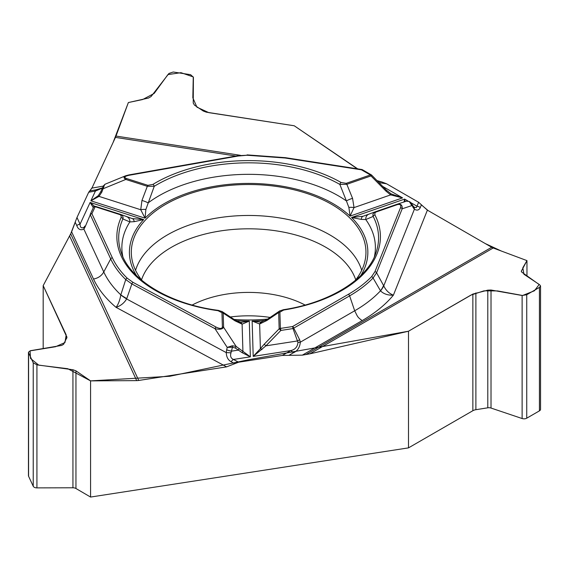 <?xml version="1.0" encoding="UTF-8"?>
<svg xmlns="http://www.w3.org/2000/svg" width="569" height="569" viewBox="0 0 569 569"><rect width="100%" height="100%" fill="white"/><g stroke="black" fill="none" stroke-linecap="round" stroke-linejoin="round"><path stroke-width="0.85" d="M260.951 322.154L252.138 321.044L253.205 356.386L290.773 350.575C295.091 349.629 297.487 346.905 297.964 342.417L293.007 328.569L293.753 328.121L299.628 339.707L300.332 342.168C299.806 347.524 297.423 351.094 293.177 352.887A5.711 3.3 -120 0 0 290.773 350.575L282.345 355.44L238.596 362.211L226.597 366.863L138.744 380.455A12.184 9.609 -24.9 0 1 136.702 380.618L90.571 380.881L90.571 497.057L408.492 447.874L408.492 331.222L309.877 353.833L302.345 355.148L362.183 320.596A160.579 92.711 0 0 0 393.385 295.176C387.987 295.403 383.705 293.974 380.554 290.887L373.079 278.013C366.671 284.578 358.847 290.531 349.615 295.866L354.686 310.788C357.652 316.456 356.991 316.89 362.183 320.596M282.345 355.44L302.345 355.148M357.673 168.858L294.23 125.77L206.319 112.171L203.275 111.033L194.477 105.144L193.232 103.039L193.41 77.235L190.587 74.688L173.239 72.007L168.95 73.444L151.098 96.524L148.516 98.032L128.366 102.548L116.005 136.062L240.445 155.316M381.586 181.902L377.105 180.636M305.788 354.615L491.701 247.28L427.39 210.153L418.606 202.279L386.579 183.787L381.763 181.931L377.773 181.312M491.701 247.28A12.184 7.034 -120 0 0 493.195 247.992L309.877 353.833M70.805 233.61L43.18 285.631L66.182 334.921L64.966 342.545L55.52 346.734L30.065 350.867L30.52 358.449L38.777 365.163L67.825 368.726L90.571 380.881L169.811 376.265L249.094 359.644L408.492 331.222L470.904 295.105L484.013 290.837L497.555 290.93L522.577 295.489L534.412 290.787L539.206 284.443L523.921 274.251L522.819 267.764L526.965 260.616L493.195 247.992M540.55 286.1L540.55 409.303A3.805 2.198 180 0 1 539.433 410.861L539.433 287.409L540.55 286.015L540.031 285.154L521.865 272.21L521.296 271.264L526.965 260.616L526.965 275.844M234.122 319.458A117.321 67.732 0 0 0 267.679 319.081M355.227 280.531A117.321 67.732 0 0 0 365.81 255.595A117.321 67.732 0 0 0 248.632 184.512A117.321 67.732 0 0 0 131.46 255.595A117.321 67.732 0 0 0 142.037 280.531M230.274 316.99A83.785 48.372 180 0 1 270.175 317.445M297.964 342.417L300.332 342.168L354.686 310.788A149.974 86.588 0 0 0 380.49 290.823A38.087 16.074 -28.6 0 0 383.563 285.51L383.748 285.858C385.86 290.354 389.075 293.462 393.385 295.176L427.39 210.153M421.409 204.79L420.299 207.564C419.019 210.238 417.049 210.793 414.396 209.221A5.711 3.891 -41.9 0 0 413.677 206.853M420.299 207.564A5.711 4.545 -158.2 0 0 417.027 206.234L416.295 207.628L414.097 207.18M539.433 410.861L526.738 418.194A3.805 2.198 0 0 1 522.122 418.535L491.019 408.051A4.189 2.418 180 0 0 487.797 407.809L475.883 409.701A6.856 3.955 180 0 0 472.853 410.718L472.853 294.066L408.492 331.222M472.853 294.066L487.797 290.147L491.019 290.019L522.122 295.496L526.738 294.742L539.433 287.409M235.943 156.034L115.457 137.392L91.922 188.111L88.707 192.237L76.979 217.5L70.698 233.831L138.744 380.455M283.661 310.041A131.773 76.082 0 0 0 374.928 214.975L374.871 212.87L376.038 212.009L397.105 204.705C400.199 203.901 401.33 204.911 400.505 207.735A1.906 1.515 21.8 0 1 402.162 208.809L376.593 272.75L373.079 278.013A1.906 1.351 44.3 0 0 371.593 276.655C365.248 283.142 357.517 289.024 348.406 294.294L292.544 326.549L280.382 328.427L279.891 312.153L283.661 310.041A1.906 0.413 -99 0 0 283.362 309.714C331.378 302.544 368.584 277.757 376.216 252.06A129.938 75.016 180 0 0 373.164 216.433C372.467 214.392 373.214 212.842 375.412 211.768L396.586 204.42C400.683 203.453 402.539 204.918 402.162 208.809L411.885 205.573L409.253 201.54L406.38 201.163L396.714 204.385M403.954 202.087L404.644 199.086L351.557 217.5L361.287 219.385L365.767 219.542L373.164 216.433A1.906 1.494 152.7 0 1 374.928 214.975M261.975 349.558A1.906 0.441 -143 0 0 260.389 348.655L253.205 356.386L265.915 345.838L264.229 344.195L279.159 328.804A1.906 1.558 -1.7 0 1 280.382 328.427A1.906 0.405 81.2 0 1 280.844 330.447L279.159 328.804L278.668 312.53L279.415 311.143M279.891 312.153A1.906 1.558 -1.7 0 0 278.668 312.53L266.847 320.511A5.711 2.333 -123 0 1 267.416 319.252M386.685 190.508L371.713 175.174L370.988 175.928L346.827 184.306L352.567 198.368A5.711 1.081 159.5 0 0 346.414 200.942L348.882 207.465A5.711 2.006 4.8 0 1 354.032 207.593L350.084 216.092L402.568 197.884L390.654 194.89L386.045 191.191L370.988 175.928A1.906 0.804 -109.1 0 0 370.362 174.953L361.457 169.818L285.154 158.011L247.095 155.237L237.949 156.055L129.255 175.245C124.611 176.241 123.665 177.308 126.41 178.46A1.906 0.754 107.7 0 0 125.82 179.441C123.551 178.005 123.452 176.803 125.521 175.835L126.162 175.615M126.41 178.46L147.904 185.338L152.912 184.406A1.906 1.131 58.6 0 1 154.249 186.291L145.856 209.506L145.059 218.155L140.735 209.741L141.944 200.487L147.314 186.319L125.82 179.441L103.437 188.616L102.306 188.389L103.473 185.871A1.906 1.479 -155.1 0 1 104.404 185.153L101.851 192.052L100.713 191.824L103.473 185.864L104.966 184.292M152.912 184.406A131.773 76.082 180 0 1 341.137 182.507L346.201 183.339L370.362 174.953A1.906 1.102 -60 0 1 371.315 174.861L362.41 169.718A1.906 1.906 0 0 0 361.749 169.491A1.906 0.405 -81.2 0 0 361.457 169.818A1.906 1.102 -60 0 1 362.41 169.718M360.838 275.51A119.22 68.835 180 0 0 351.557 217.5L363.065 216.27L375.412 211.768A1.906 0.804 -109.1 0 1 376.038 212.009M348.882 207.465L350.084 216.092A119.22 68.835 180 0 0 145.059 218.155L90.891 200.821L98.252 195.7L100.713 191.824M141.944 200.487A5.711 1.138 -161 0 1 148.096 202.941A126.766 73.188 0 0 1 346.414 200.942L339.849 184.42A129.938 75.016 0 0 0 154.249 186.291L147.314 186.319A1.906 0.754 107.7 0 1 147.904 185.338M414.097 207.166L412.902 205.786A5.711 2.923 -32.3 0 1 413.044 207.408L414.396 209.221L383.748 285.858A38.087 14.986 152.4 0 1 380.554 290.887M382.951 186.561L402.568 197.884L391.01 193.844L390.654 194.89L354.032 207.593L352.567 198.368M405.149 201.575L404.644 199.086L408.037 201.042M411.031 202.877L413.044 207.408M346.201 183.339A1.906 0.804 -109.1 0 1 346.827 184.306L339.849 184.42A1.906 1.088 119.6 0 1 341.137 182.507M374.395 256.69A126.766 73.188 0 0 0 365.767 219.542A5.711 5.029 -110.1 0 1 368.897 214.164A5.711 5.029 -110.1 0 1 368.975 214.136M361.287 219.385A5.711 3.329 -109.6 0 1 363.065 216.27M397.105 204.705A1.906 0.804 -109.1 0 0 396.479 204.463A1.906 0.804 -109.1 0 0 396.472 204.463L406.451 201.142M409.253 201.54A1.906 1.124 -60.6 0 1 409.63 201.632L410.967 202.792M391.287 194.008L386.771 190.437L386.045 191.191M348.406 294.294A1.906 1.102 60 0 1 349.615 295.866L293.753 328.121A1.906 1.102 60 0 0 292.544 326.549A1.906 0.405 81.2 0 1 293.007 328.569L280.844 330.447L265.915 345.838L297.58 340.945L299.628 339.707M43.18 348.548L43.18 285.631L70.698 233.831M115.457 137.392A12.184 2.575 98.8 0 0 116.005 136.062M226.597 366.863L116.055 307.345C118.288 304.408 119.874 300.283 120.806 294.977L120.82 294.863A38.087 9.723 19.1 0 0 126.773 298.583L126.631 298.967C124.134 303.085 120.607 305.873 116.055 307.345A160.579 92.711 0 0 1 93.522 279.038C98.167 278.149 101.581 275.794 103.764 271.975L83.871 229.108C80.514 230.573 78.152 229.399 76.779 225.573A5.711 4.502 -24.9 0 1 80.065 224.143C80.129 227.579 81.481 228.603 84.12 227.23L84.817 226.071L85.03 227.095L83.871 229.108L84.12 227.23M234.762 363.698L231.163 361.756C228.062 360.042 226.426 356.998 226.263 352.609L231 352.816L232.472 347.19L227.23 347.417L232.252 345.774L236.085 346.365A1.906 0.647 125.5 0 1 235.324 348.029L242.074 352.638L250.374 356.827L249.293 321.072L241 322.374M231.163 361.756A5.711 3.179 -61.7 0 1 233.454 359.444C230.836 358.321 230.018 356.116 231 352.816M90.571 380.881L75.947 370.839L72.939 369.75L36.928 364.843L33.23 362.802L28.578 352.787L28.45 352.232L30.37 350.717L61.651 345.426L63.628 344.302L66.971 337.374L43.18 285.631M134.177 221.675A5.711 3.457 -71.1 0 0 132.228 218.596L143.68 219.591L134.177 221.675L129.881 221.917L122.883 218.958A1.906 1.508 -155.7 0 0 121.105 217.536A131.773 76.082 0 0 0 218.062 310.702L221.96 312.737L222.387 326.926C222.038 328.875 219.961 328.932 216.142 327.111A1.906 1.06 118.3 0 0 214.982 328.683L131.859 283.931L125.749 279.571C119.106 273.084 114.085 266.192 110.692 258.909L103.764 271.975A149.974 86.588 0 0 0 120.82 294.863L125.749 279.571A1.906 1.337 134.3 0 1 127.221 278.191C120.664 271.776 115.706 264.969 112.349 257.778L91.901 213.724A1.906 1.501 -155.1 0 0 90.172 214.477L93.43 207.457A1.906 1.906 -159 0 1 95.756 206.447A1.906 0.754 107.7 0 0 95.158 206.703L91.901 213.724A1.906 1.501 -24.9 0 0 90.251 214.854L85.03 227.095M121.105 217.536L121.154 215.623L120.073 214.684L95.158 206.703A1.906 1.501 24.9 0 0 93.43 207.457A1.906 1.906 0 0 1 95.77 206.455L120.408 214.335C122.662 215.359 123.487 216.896 122.883 218.958A129.938 75.016 180 0 0 121.048 252.06C129.227 279.102 168.78 304.031 218.325 310.368A1.906 0.363 -82.2 0 0 218.062 310.702M93.323 207.699L90.13 202.457L94.867 206.639M122.868 256.69A126.766 73.188 0 0 1 129.881 221.917A5.711 5.1 -69.9 0 0 126.681 216.647A5.711 5.1 -69.9 0 0 126.489 216.583L132.228 218.596M261.825 322.011A5.711 4.083 75.1 0 0 259.642 323.996L252.138 321.044A119.22 68.835 180 0 0 265.559 320.375M222.387 326.926A1.906 1.558 -1.7 0 1 223.61 327.275L236.085 346.365L250.374 356.827L233.454 359.444L238.596 362.211M236.213 320.703A119.22 68.835 180 0 0 249.293 321.072L242.102 324.174L234.99 320.831L223.183 313.092L223.61 327.275C222.486 329.273 219.613 329.75 214.982 328.683L227.23 347.417L226.647 349.821A5.711 1.081 13.6 0 0 231.519 351.165L238.262 350.12A1.906 0.647 125.5 0 0 239.023 348.448M226.647 349.821L226.263 352.609L126.631 298.967A38.087 10.455 -159.2 0 1 120.806 294.977M221.81 311.357L234.364 319.607A5.711 2.454 122.3 0 1 234.99 320.831M222.394 311.755L223.183 313.092A1.906 1.558 -1.7 0 0 221.96 312.737M234.364 319.607L239.834 322.239A5.711 4.196 104.2 0 1 242.102 324.174L242.935 351.706L242.074 352.638M232.252 345.774A1.906 0.413 82.3 0 1 232.472 347.19L235.324 348.029M112.349 257.778A1.906 1.501 155.1 0 0 110.692 258.909L90.172 214.477M89.731 190.921L94.44 190.089A5.711 1.366 80 0 1 95.421 191.056L88.707 192.237M101.851 192.052L99.013 196.39L90.891 200.821L95.421 191.056L102.463 188.047M102.477 187.962A5.711 4.175 41.7 0 0 102.043 188.595M105.109 184.221L104.404 185.153M145.856 209.506A5.711 1.984 173.5 0 0 140.735 209.741L99.013 196.39L98.252 195.7M129.255 175.245A1.906 0.455 -100 0 0 128.921 174.918L237.614 155.735A1.906 0.455 -100 0 1 237.949 156.055M92.925 207.187A1.906 1.835 -75.3 0 1 94.319 206.547M472.853 410.718L408.492 447.874M90.571 497.057L75.947 488.501L75.947 370.839M28.45 352.296L28.45 475.67A3.805 2.198 0 0 0 28.578 476.239L33.23 486.253A3.805 2.198 180 0 0 36.928 487.882L72.939 487.782A4.189 2.418 180 0 1 75.947 488.501M501.275 251.014L485.265 243.568M428.08 210.551L421.707 205.174M417.881 201.86L388.961 185.167M381.386 181.867L377.076 180.608M357.282 168.794L294.23 125.77L208.816 112.655L196.924 107.171L192.834 97.818L193.261 76.922L180.978 72.676L167.919 74.596L154.156 93.437L142.691 99.518L128.366 102.548L113.103 142.463M92.171 187.571L89.838 190.892M88.437 192.813L77.853 215.623M76.779 225.573L75.222 222.216L71.623 231.846L93.522 279.038M135.564 270.303A114.789 66.274 180 0 1 248.632 215.466A114.789 66.274 180 0 1 361.706 270.303M231.142 347.239A114.789 66.274 180 0 1 228.318 346.969M141.517 279.87A109.084 62.981 180 0 1 248.632 228.809A109.084 62.981 180 0 1 355.753 279.87M192.194 305.027A83.785 48.372 180 0 1 305.076 305.027M288.924 355.341L293.177 352.887M418.606 202.279L417.027 206.234L410.882 202.685M379.068 182.628L386.579 183.787M76.979 217.5L80.065 224.143L90.13 202.457L143.68 219.591A119.22 68.835 180 0 0 136.425 275.51M400.505 207.735L374.935 271.669L371.593 276.655M374.935 271.669A1.906 1.515 21.8 0 1 376.593 272.75L383.563 285.51M136.702 380.618L69.603 236.043M216.142 327.111L133.018 282.359L127.221 278.191M266.847 320.511L259.642 323.996L260.389 348.655L264.229 344.195M133.018 282.359A1.906 1.06 118.3 0 0 131.859 283.931L126.773 298.583M119.817 214.591A1.906 0.754 -72.3 0 1 120.408 214.335M91.922 188.111L103.366 186.091M285.154 158.011A1.906 0.405 -81.2 0 1 285.446 157.684L361.749 169.491M247.095 155.237L237.614 155.735M475.883 409.701L475.883 292.921M487.797 407.809L487.797 290.147M491.019 408.051L491.019 290.019M521.446 271.783L521.446 270.723M522.122 418.535L522.122 295.496M526.738 418.194L526.738 294.742M72.939 487.782L72.939 369.75M66.737 338.299L66.737 336.386M28.578 476.239L28.578 352.787M33.23 486.253L33.23 362.802M36.928 487.882L36.928 364.843M260.979 322.154L260.453 322.182M260.723 322.168L267.409 319.252L280.005 310.724M411.33 203.297L412.902 205.786M362.958 216.312L375.419 211.768M279.5 311.065L283.362 309.714M371.948 175.451A1.906 1.906 0 0 0 371.315 174.861M241.142 322.374L240.146 322.339M132.3 218.617L120.578 214.399M239.834 322.246L240.388 322.339M222.308 311.677L218.325 310.368M96.261 189.769L94.618 190.06M102.562 187.855L95.884 189.84M125.521 175.835L105.372 184.1M285.446 157.684L247.081 154.889M128.921 174.918L125.834 175.729"/></g></svg>

